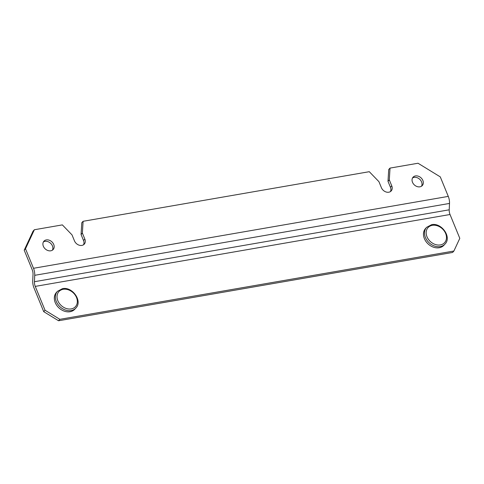 <?xml version="1.0" encoding="UTF-8"?>
<svg xmlns="http://www.w3.org/2000/svg" width="484" height="484" viewBox="0 0 484 484"><rect width="100%" height="100%" fill="white"/><g stroke="black" fill="none" stroke-linecap="round" stroke-linejoin="round"><path stroke-width="0.73" d="M56.41 292.463A12.439 9.722 42.3 0 0 56.828 305.501A12.439 9.722 42.3 0 0 70.077 311.72A12.439 9.722 42.3 0 0 74.814 309.203L75.855 308.054A12.439 9.722 -137.7 0 1 71.118 310.571A12.439 9.722 42.3 0 1 71.063 310.583A12.439 9.722 42.3 0 1 57.856 304.327A12.439 9.722 42.3 0 1 57.451 291.32L56.41 292.463M425.551 228.484A12.439 9.722 42.3 0 0 425.974 241.516A12.439 9.722 42.3 0 0 439.218 247.735A12.439 9.722 42.3 0 0 443.955 245.219L445.002 244.069A12.439 9.722 -137.7 0 1 440.265 246.592A12.439 9.722 42.3 0 1 440.204 246.598A12.439 9.722 42.3 0 1 426.997 240.342A12.439 9.722 42.3 0 1 426.598 227.335L425.551 228.484M449.503 203.431L34.733 275.323A9.329 4.973 80.2 0 0 33.511 268.287L448.281 196.395A9.329 4.973 -99.8 0 1 449.503 203.431L449.212 209.814A6.219 3.315 80.2 0 0 450.023 214.503L459.8 238.34L453.895 251.027L452.588 252.46L58.558 320.759L43.723 311.666L33.953 287.835A9.329 4.973 80.2 0 1 32.73 280.799L33.021 274.416A6.219 3.315 -99.8 0 0 32.204 269.727L24.2 250.204L25.507 248.77L34.364 229.743L33.057 231.177L24.2 250.204M58.558 320.759L59.865 319.325L453.895 251.027M59.865 319.325L45.03 310.232L43.723 311.666M34.733 275.323L34.443 281.706A6.219 3.315 -99.8 0 0 35.253 286.395L45.03 310.232M33.511 268.287L25.507 248.77M391.762 185.868L390.455 187.302L387.999 181.319L389.305 179.879L391.762 185.868A6.219 4.858 42.3 0 1 391.181 190.95A6.219 4.858 42.3 0 1 385.984 191.954A6.219 4.858 42.3 0 1 381.392 187.665L378.936 181.675L369.286 171.693L83.097 221.297L81.79 222.731L81.07 234.516L83.526 240.506A6.219 4.858 -137.7 0 1 83.502 244.783M390.455 187.302A6.219 4.858 -137.7 0 1 390.431 191.585M389.305 179.879L390.025 168.093L388.719 169.533L387.999 181.319M43.379 241.976A6.219 4.858 -137.7 0 1 52.417 245.896A6.219 4.858 -137.7 0 1 52.399 250.18M412.525 177.991A6.219 4.858 -137.7 0 1 421.564 181.911A6.219 4.858 -137.7 0 1 421.54 186.195M448.281 196.395L440.277 176.878L418.025 163.241L390.025 168.093M81.07 234.516L82.377 233.082L83.097 221.297M82.377 233.082L84.833 239.072A6.219 4.858 42.3 0 1 84.252 244.154A6.219 4.858 42.3 0 1 79.055 245.152A6.219 4.858 42.3 0 1 74.463 240.869L72.007 234.879L62.357 224.891L34.364 229.743M422.871 180.478A6.219 4.858 42.3 0 0 418.279 176.188A6.219 4.858 42.3 0 0 413.082 177.192A6.219 4.858 42.3 0 0 412.501 182.274A6.219 4.858 42.3 0 0 417.087 186.564A6.219 4.858 42.3 0 0 422.284 185.56A6.219 4.858 42.3 0 0 422.871 180.478M53.724 244.462A6.219 4.858 42.3 0 0 49.138 240.173A6.219 4.858 42.3 0 0 43.941 241.177A6.219 4.858 42.3 0 0 43.354 246.259A6.219 4.858 42.3 0 0 47.946 250.543A6.219 4.858 42.3 0 0 53.143 249.544A6.219 4.858 42.3 0 0 53.724 244.462M71.142 308.919A11.192 8.748 -137.7 0 1 57.832 300.703A11.192 8.748 -137.7 0 1 63.156 289.317A11.192 8.748 -137.7 0 1 63.21 289.305A11.192 8.748 -137.7 0 1 76.52 297.521A11.192 8.748 -137.7 0 1 71.196 308.913A11.192 8.748 -137.7 0 1 71.142 308.919M440.289 244.934A11.192 8.748 -137.7 0 1 426.979 236.718A11.192 8.748 -137.7 0 1 432.303 225.332A11.192 8.748 -137.7 0 1 432.357 225.32A11.192 8.748 -137.7 0 1 445.667 233.536A11.192 8.748 -137.7 0 1 440.337 244.928A11.192 8.748 -137.7 0 1 440.289 244.934M450.023 214.503L35.253 286.395M449.212 209.814L34.443 281.706M83.526 240.506L84.833 239.072M75.855 308.054C82.861 301.163 72.406 286.407 62.484 288.652L57.451 291.32M445.002 244.069C452.008 237.184 441.553 222.422 431.631 224.667L426.598 227.335"/></g></svg>
